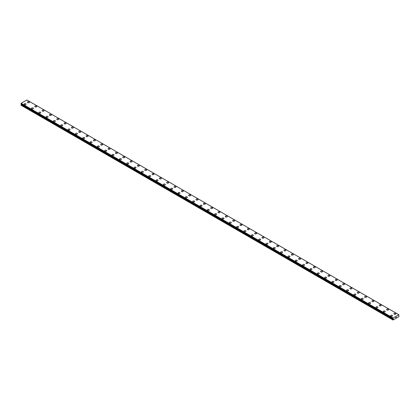 <?xml version="1.0" encoding="UTF-8"?>
<svg xmlns="http://www.w3.org/2000/svg" width="420" height="420" viewBox="0 0 420 420"><rect width="100%" height="100%" fill="white"/><g stroke="black" fill="none" stroke-linecap="round" stroke-linejoin="round"><path stroke-width="0.63" d="M27.447 102.254A0.971 0.562 180 0 1 28.051 101.735A0.971 0.562 180 0 1 29.106 101.861A0.971 0.562 180 0 1 29.395 102.254A0.971 0.562 180 0 1 28.791 102.774A0.971 0.562 180 0 1 27.736 102.653A0.971 0.562 180 0 1 27.447 102.254A0.971 0.562 180 0 1 28.051 101.74A0.971 0.562 180 0 1 29.106 101.861A0.971 0.562 180 0 1 29.395 102.254M34.776 106.486A0.971 0.562 180 0 1 35.38 105.966A0.971 0.562 180 0 1 36.435 106.092A0.971 0.562 180 0 1 36.724 106.486A0.971 0.562 180 0 1 36.12 107.005A0.971 0.562 180 0 1 35.065 106.885A0.971 0.562 180 0 1 34.776 106.486A0.971 0.562 180 0 1 35.38 105.971A0.971 0.562 180 0 1 36.435 106.092A0.971 0.562 180 0 1 36.724 106.486M42.105 110.717A0.971 0.562 180 0 1 42.709 110.198A0.971 0.562 180 0 1 43.764 110.323A0.971 0.562 180 0 1 44.053 110.717A0.971 0.562 180 0 1 43.449 111.237A0.971 0.562 180 0 1 42.394 111.116A0.971 0.562 180 0 1 42.105 110.717A0.971 0.562 180 0 1 42.709 110.203A0.971 0.562 180 0 1 43.764 110.323A0.971 0.562 180 0 1 44.053 110.717M49.434 114.949A0.971 0.562 180 0 1 50.038 114.429A0.971 0.562 180 0 1 51.093 114.555A0.971 0.562 180 0 1 51.382 114.949A0.971 0.562 180 0 1 50.778 115.469A0.971 0.562 180 0 1 49.723 115.348A0.971 0.562 180 0 1 49.434 114.949A0.971 0.562 180 0 1 50.038 114.434A0.971 0.562 180 0 1 51.093 114.555A0.971 0.562 180 0 1 51.382 114.949M56.763 119.18A0.971 0.562 180 0 1 57.367 118.661A0.971 0.562 180 0 1 58.422 118.787A0.971 0.562 180 0 1 58.711 119.18A0.971 0.562 180 0 1 58.107 119.7A0.971 0.562 180 0 1 57.052 119.579A0.971 0.562 180 0 1 56.763 119.18A0.971 0.562 180 0 1 57.367 118.666A0.971 0.562 180 0 1 58.422 118.787A0.971 0.562 180 0 1 58.711 119.18M64.097 123.412A0.971 0.562 180 0 1 64.696 122.892A0.971 0.562 180 0 1 65.751 123.018A0.971 0.562 180 0 1 66.04 123.412A0.971 0.562 180 0 1 65.436 123.931A0.971 0.562 180 0 1 64.381 123.811A0.971 0.562 180 0 1 64.097 123.412A0.971 0.562 180 0 1 64.696 122.897A0.971 0.562 180 0 1 65.751 123.018A0.971 0.562 180 0 1 66.04 123.412M71.426 127.643A0.971 0.562 180 0 1 72.025 127.123A0.971 0.562 180 0 1 73.085 127.249A0.971 0.562 180 0 1 73.369 127.643A0.971 0.562 180 0 1 72.765 128.163A0.971 0.562 180 0 1 71.71 128.042A0.971 0.562 180 0 1 71.426 127.643A0.971 0.562 180 0 1 72.025 127.129A0.971 0.562 180 0 1 73.085 127.249A0.971 0.562 180 0 1 73.369 127.643M78.755 131.875A0.971 0.562 180 0 1 79.354 131.355A0.971 0.562 180 0 1 80.414 131.481A0.971 0.562 180 0 1 80.698 131.875A0.971 0.562 180 0 1 80.094 132.395A0.971 0.562 180 0 1 79.039 132.274A0.971 0.562 180 0 1 78.755 131.875A0.971 0.562 180 0 1 79.354 131.36A0.971 0.562 180 0 1 80.414 131.481A0.971 0.562 180 0 1 80.698 131.875M86.084 136.106A0.971 0.562 180 0 1 86.683 135.587A0.971 0.562 180 0 1 87.743 135.713A0.971 0.562 180 0 1 88.027 136.106A0.971 0.562 180 0 1 87.428 136.626A0.971 0.562 180 0 1 86.368 136.505A0.971 0.562 180 0 1 86.084 136.106A0.971 0.562 180 0 1 86.683 135.592A0.971 0.562 180 0 1 87.743 135.713A0.971 0.562 180 0 1 88.027 136.106M93.413 140.338A0.971 0.562 180 0 1 94.012 139.818A0.971 0.562 180 0 1 95.072 139.939A0.971 0.562 180 0 1 95.356 140.338A0.971 0.562 180 0 1 94.757 140.858A0.971 0.562 180 0 1 93.697 140.737A0.971 0.562 180 0 1 93.413 140.338A0.971 0.562 180 0 1 94.012 139.823A0.971 0.562 180 0 1 95.072 139.944A0.971 0.562 180 0 1 95.356 140.338M100.742 144.569A0.971 0.562 180 0 1 101.341 144.049A0.971 0.562 180 0 1 102.401 144.17A0.971 0.562 180 0 1 102.685 144.569A0.971 0.562 180 0 1 102.086 145.089A0.971 0.562 180 0 1 101.026 144.968A0.971 0.562 180 0 1 100.742 144.569A0.971 0.562 180 0 1 101.341 144.055A0.971 0.562 180 0 1 102.401 144.175A0.971 0.562 180 0 1 102.685 144.569M109.73 148.407A0.971 0.562 180 0 1 110.014 148.801A0.971 0.562 180 0 1 109.415 149.321A0.971 0.562 180 0 1 108.355 149.2A0.971 0.562 180 0 1 108.071 148.801A0.971 0.562 180 0 1 108.67 148.286A0.971 0.562 180 0 1 109.73 148.407M108.071 148.801A0.971 0.562 180 0 1 108.67 148.281A0.971 0.562 180 0 1 109.73 148.402A0.971 0.562 180 0 1 110.014 148.801M115.4 153.032A0.971 0.562 180 0 1 115.999 152.513A0.971 0.562 180 0 1 117.059 152.633A0.971 0.562 180 0 1 117.343 153.032A0.971 0.562 180 0 1 116.744 153.552A0.971 0.562 180 0 1 115.684 153.431A0.971 0.562 180 0 1 115.4 153.032A0.971 0.562 180 0 1 115.999 152.518A0.971 0.562 180 0 1 117.059 152.639A0.971 0.562 180 0 1 117.343 153.032M122.729 157.264A0.971 0.562 180 0 1 123.328 156.744A0.971 0.562 180 0 1 124.388 156.865A0.971 0.562 180 0 1 124.672 157.264A0.971 0.562 180 0 1 124.073 157.784A0.971 0.562 180 0 1 123.013 157.663A0.971 0.562 180 0 1 122.729 157.264A0.971 0.562 180 0 1 123.328 156.749A0.971 0.562 180 0 1 124.388 156.87A0.971 0.562 180 0 1 124.672 157.264M130.058 161.495A0.971 0.562 180 0 1 130.657 160.976A0.971 0.562 180 0 1 131.717 161.096A0.971 0.562 180 0 1 132.001 161.495A0.971 0.562 180 0 1 131.402 162.015A0.971 0.562 180 0 1 130.342 161.894A0.971 0.562 180 0 1 130.058 161.495A0.971 0.562 180 0 1 130.657 160.981A0.971 0.562 180 0 1 131.717 161.102A0.971 0.562 180 0 1 132.001 161.495M137.387 165.727A0.971 0.562 180 0 1 137.986 165.207A0.971 0.562 180 0 1 139.046 165.328A0.971 0.562 180 0 1 139.33 165.727A0.971 0.562 180 0 1 138.731 166.247A0.971 0.562 180 0 1 137.671 166.126A0.971 0.562 180 0 1 137.387 165.727A0.971 0.562 180 0 1 137.986 165.212A0.971 0.562 180 0 1 139.046 165.333A0.971 0.562 180 0 1 139.33 165.727M146.375 169.565A0.971 0.562 180 0 1 146.659 169.958A0.971 0.562 180 0 1 146.06 170.478A0.971 0.562 180 0 1 145 170.357A0.971 0.562 180 0 1 144.716 169.958A0.971 0.562 180 0 1 145.315 169.444A0.971 0.562 180 0 1 146.375 169.565M144.716 169.958A0.971 0.562 180 0 1 145.315 169.439A0.971 0.562 180 0 1 146.375 169.559A0.971 0.562 180 0 1 146.659 169.958M152.045 174.19A0.971 0.562 180 0 1 152.644 173.67A0.971 0.562 180 0 1 153.704 173.791A0.971 0.562 180 0 1 153.988 174.19A0.971 0.562 180 0 1 153.389 174.709A0.971 0.562 180 0 1 152.329 174.589A0.971 0.562 180 0 1 152.045 174.19A0.971 0.562 180 0 1 152.644 173.675A0.971 0.562 180 0 1 153.704 173.796A0.971 0.562 180 0 1 153.988 174.19M159.374 178.421A0.971 0.562 180 0 1 159.973 177.902A0.971 0.562 180 0 1 161.033 178.022A0.971 0.562 180 0 1 161.317 178.421A0.971 0.562 180 0 1 160.718 178.941A0.971 0.562 180 0 1 159.658 178.82A0.971 0.562 180 0 1 159.374 178.421A0.971 0.562 180 0 1 159.973 177.907A0.971 0.562 180 0 1 161.033 178.028A0.971 0.562 180 0 1 161.317 178.421M166.703 182.653A0.971 0.562 180 0 1 167.302 182.133A0.971 0.562 180 0 1 168.362 182.254A0.971 0.562 180 0 1 168.646 182.653A0.971 0.562 180 0 1 168.047 183.172A0.971 0.562 180 0 1 166.987 183.047A0.971 0.562 180 0 1 166.703 182.653A0.971 0.562 180 0 1 167.302 182.138A0.971 0.562 180 0 1 168.362 182.259A0.971 0.562 180 0 1 168.646 182.653M174.032 186.884A0.971 0.562 180 0 1 174.631 186.365A0.971 0.562 180 0 1 175.691 186.485A0.971 0.562 180 0 1 175.975 186.884A0.971 0.562 180 0 1 175.376 187.404A0.971 0.562 180 0 1 174.316 187.278A0.971 0.562 180 0 1 174.032 186.884A0.971 0.562 180 0 1 174.631 186.37A0.971 0.562 180 0 1 175.691 186.491A0.971 0.562 180 0 1 175.975 186.884M183.02 190.722A0.971 0.562 180 0 1 183.304 191.116A0.971 0.562 180 0 1 182.705 191.636A0.971 0.562 180 0 1 181.645 191.51A0.971 0.562 180 0 1 181.361 191.116A0.971 0.562 180 0 1 181.96 190.601A0.971 0.562 180 0 1 183.02 190.722M181.361 191.116A0.971 0.562 180 0 1 181.96 190.596A0.971 0.562 180 0 1 183.02 190.717A0.971 0.562 180 0 1 183.304 191.116M188.69 195.347A0.971 0.562 180 0 1 189.289 194.828A0.971 0.562 180 0 1 190.349 194.948A0.971 0.562 180 0 1 190.633 195.347A0.971 0.562 180 0 1 190.034 195.867A0.971 0.562 180 0 1 188.974 195.741A0.971 0.562 180 0 1 188.69 195.347A0.971 0.562 180 0 1 189.289 194.833A0.971 0.562 180 0 1 190.349 194.953A0.971 0.562 180 0 1 190.633 195.347M196.019 199.579A0.971 0.562 180 0 1 196.618 199.059A0.971 0.562 180 0 1 197.678 199.18A0.971 0.562 180 0 1 197.962 199.579A0.971 0.562 180 0 1 197.363 200.099A0.971 0.562 180 0 1 196.303 199.972A0.971 0.562 180 0 1 196.019 199.579A0.971 0.562 180 0 1 196.618 199.064A0.971 0.562 180 0 1 197.678 199.185A0.971 0.562 180 0 1 197.962 199.579M203.348 203.81A0.971 0.562 180 0 1 203.947 203.291A0.971 0.562 180 0 1 205.007 203.411A0.971 0.562 180 0 1 205.291 203.81A0.971 0.562 180 0 1 204.692 204.33A0.971 0.562 180 0 1 203.632 204.204A0.971 0.562 180 0 1 203.348 203.81A0.971 0.562 180 0 1 203.947 203.296A0.971 0.562 180 0 1 205.007 203.416A0.971 0.562 180 0 1 205.291 203.81M210.677 208.042A0.971 0.562 180 0 1 211.276 207.522A0.971 0.562 180 0 1 212.336 207.643A0.971 0.562 180 0 1 212.62 208.042A0.971 0.562 180 0 1 212.021 208.561A0.971 0.562 180 0 1 210.961 208.435A0.971 0.562 180 0 1 210.677 208.042A0.971 0.562 180 0 1 211.276 207.522A0.971 0.562 180 0 1 212.336 207.648A0.971 0.562 180 0 1 212.62 208.042M219.665 211.88A0.971 0.562 180 0 1 219.949 212.273A0.971 0.562 180 0 1 219.35 212.793A0.971 0.562 180 0 1 218.29 212.667A0.971 0.562 180 0 1 218.006 212.273A0.971 0.562 180 0 1 218.605 211.754A0.971 0.562 180 0 1 219.665 211.88M218.006 212.273A0.971 0.562 180 0 1 218.605 211.754A0.971 0.562 180 0 1 219.665 211.874A0.971 0.562 180 0 1 219.949 212.273M225.335 216.505A0.971 0.562 180 0 1 225.934 215.985A0.971 0.562 180 0 1 226.994 216.106A0.971 0.562 180 0 1 227.278 216.505A0.971 0.562 180 0 1 226.679 217.025A0.971 0.562 180 0 1 225.619 216.899A0.971 0.562 180 0 1 225.335 216.505A0.971 0.562 180 0 1 225.934 215.985A0.971 0.562 180 0 1 226.994 216.111A0.971 0.562 180 0 1 227.278 216.505M232.664 220.736A0.971 0.562 180 0 1 233.263 220.216A0.971 0.562 180 0 1 234.323 220.337A0.971 0.562 180 0 1 234.607 220.736A0.971 0.562 180 0 1 234.008 221.256A0.971 0.562 180 0 1 232.948 221.13A0.971 0.562 180 0 1 232.664 220.736A0.971 0.562 180 0 1 233.268 220.216A0.971 0.562 180 0 1 234.323 220.343A0.971 0.562 180 0 1 234.607 220.736M239.993 224.968A0.971 0.562 180 0 1 240.592 224.448A0.971 0.562 180 0 1 241.652 224.569A0.971 0.562 180 0 1 241.936 224.968A0.971 0.562 180 0 1 241.337 225.488A0.971 0.562 180 0 1 240.277 225.362A0.971 0.562 180 0 1 239.993 224.968A0.971 0.562 180 0 1 240.597 224.448A0.971 0.562 180 0 1 241.652 224.574A0.971 0.562 180 0 1 241.936 224.968M247.322 229.199A0.971 0.562 180 0 1 247.921 228.679A0.971 0.562 180 0 1 248.981 228.8A0.971 0.562 180 0 1 249.265 229.199A0.971 0.562 180 0 1 248.666 229.719A0.971 0.562 180 0 1 247.606 229.593A0.971 0.562 180 0 1 247.322 229.199A0.971 0.562 180 0 1 247.926 228.679A0.971 0.562 180 0 1 248.981 228.805A0.971 0.562 180 0 1 249.265 229.199M256.31 233.037A0.971 0.562 180 0 1 256.594 233.431A0.971 0.562 180 0 1 255.995 233.951A0.971 0.562 180 0 1 254.935 233.825A0.971 0.562 180 0 1 254.651 233.431A0.971 0.562 180 0 1 255.255 232.911A0.971 0.562 180 0 1 256.31 233.037M254.651 233.431A0.971 0.562 180 0 1 255.25 232.911A0.971 0.562 180 0 1 256.31 233.032A0.971 0.562 180 0 1 256.594 233.431M261.98 237.662A0.971 0.562 180 0 1 262.579 237.143A0.971 0.562 180 0 1 263.639 237.263A0.971 0.562 180 0 1 263.923 237.662A0.971 0.562 180 0 1 263.324 238.177A0.971 0.562 180 0 1 262.264 238.056A0.971 0.562 180 0 1 261.98 237.662A0.971 0.562 180 0 1 262.584 237.143A0.971 0.562 180 0 1 263.639 237.269A0.971 0.562 180 0 1 263.923 237.662M269.309 241.894A0.971 0.562 180 0 1 269.908 241.374A0.971 0.562 180 0 1 270.968 241.495A0.971 0.562 180 0 1 271.252 241.894A0.971 0.562 180 0 1 270.653 242.408A0.971 0.562 180 0 1 269.593 242.288A0.971 0.562 180 0 1 269.309 241.894A0.971 0.562 180 0 1 269.913 241.374A0.971 0.562 180 0 1 270.968 241.5A0.971 0.562 180 0 1 271.252 241.894M276.638 246.125A0.971 0.562 180 0 1 277.242 245.606A0.971 0.562 180 0 1 278.297 245.726A0.971 0.562 180 0 1 278.581 246.125A0.971 0.562 180 0 1 277.982 246.64A0.971 0.562 180 0 1 276.922 246.519A0.971 0.562 180 0 1 276.638 246.125A0.971 0.562 180 0 1 277.242 245.606A0.971 0.562 180 0 1 278.297 245.732A0.971 0.562 180 0 1 278.581 246.125M283.967 250.357A0.971 0.562 180 0 1 284.571 249.837A0.971 0.562 180 0 1 285.626 249.958A0.971 0.562 180 0 1 285.91 250.357A0.971 0.562 180 0 1 285.311 250.871A0.971 0.562 180 0 1 284.251 250.751A0.971 0.562 180 0 1 283.967 250.357A0.971 0.562 180 0 1 284.571 249.837A0.971 0.562 180 0 1 285.626 249.963A0.971 0.562 180 0 1 285.91 250.357M292.955 254.195A0.971 0.562 180 0 1 293.239 254.588A0.971 0.562 180 0 1 292.64 255.103A0.971 0.562 180 0 1 291.585 254.982A0.971 0.562 180 0 1 291.296 254.588A0.971 0.562 180 0 1 291.9 254.069A0.971 0.562 180 0 1 292.955 254.195M291.296 254.588A0.971 0.562 180 0 1 291.9 254.069A0.971 0.562 180 0 1 292.955 254.189A0.971 0.562 180 0 1 293.239 254.588M298.625 258.82A0.971 0.562 180 0 1 299.229 258.3A0.971 0.562 180 0 1 300.284 258.421A0.971 0.562 180 0 1 300.568 258.82A0.971 0.562 180 0 1 299.969 259.334A0.971 0.562 180 0 1 298.914 259.214A0.971 0.562 180 0 1 298.625 258.82A0.971 0.562 180 0 1 299.229 258.3A0.971 0.562 180 0 1 300.284 258.426A0.971 0.562 180 0 1 300.568 258.82M305.954 263.051A0.971 0.562 180 0 1 306.558 262.531A0.971 0.562 180 0 1 307.613 262.652A0.971 0.562 180 0 1 307.902 263.051A0.971 0.562 180 0 1 307.298 263.566A0.971 0.562 180 0 1 306.243 263.445A0.971 0.562 180 0 1 305.954 263.051A0.971 0.562 180 0 1 306.558 262.531A0.971 0.562 180 0 1 307.613 262.658A0.971 0.562 180 0 1 307.902 263.051M313.283 267.283A0.971 0.562 180 0 1 313.887 266.763A0.971 0.562 180 0 1 314.942 266.884A0.971 0.562 180 0 1 315.231 267.283A0.971 0.562 180 0 1 314.627 267.797A0.971 0.562 180 0 1 313.572 267.677A0.971 0.562 180 0 1 313.283 267.283A0.971 0.562 180 0 1 313.887 266.763A0.971 0.562 180 0 1 314.942 266.889A0.971 0.562 180 0 1 315.231 267.283M320.612 271.514A0.971 0.562 180 0 1 321.216 270.994A0.971 0.562 180 0 1 322.271 271.115A0.971 0.562 180 0 1 322.56 271.514A0.971 0.562 180 0 1 321.956 272.029A0.971 0.562 180 0 1 320.901 271.908A0.971 0.562 180 0 1 320.612 271.514A0.971 0.562 180 0 1 321.216 270.994A0.971 0.562 180 0 1 322.271 271.12A0.971 0.562 180 0 1 322.56 271.514M329.6 275.352A0.971 0.562 180 0 1 329.889 275.746A0.971 0.562 180 0 1 329.285 276.26A0.971 0.562 180 0 1 328.23 276.139A0.971 0.562 180 0 1 327.941 275.746A0.971 0.562 180 0 1 328.545 275.226A0.971 0.562 180 0 1 329.6 275.352M327.941 275.746A0.971 0.562 180 0 1 328.545 275.226A0.971 0.562 180 0 1 329.6 275.347A0.971 0.562 180 0 1 329.889 275.746M335.27 279.977A0.971 0.562 180 0 1 335.874 279.457A0.971 0.562 180 0 1 336.929 279.578A0.971 0.562 180 0 1 337.218 279.977A0.971 0.562 180 0 1 336.614 280.492A0.971 0.562 180 0 1 335.559 280.371A0.971 0.562 180 0 1 335.27 279.977A0.971 0.562 180 0 1 335.874 279.457A0.971 0.562 180 0 1 336.929 279.578A0.971 0.562 180 0 1 337.218 279.977M342.599 284.209A0.971 0.562 180 0 1 343.203 283.689A0.971 0.562 180 0 1 344.258 283.81A0.971 0.562 180 0 1 344.547 284.209A0.971 0.562 180 0 1 343.943 284.723A0.971 0.562 180 0 1 342.888 284.603A0.971 0.562 180 0 1 342.599 284.209A0.971 0.562 180 0 1 343.203 283.689A0.971 0.562 180 0 1 344.258 283.81A0.971 0.562 180 0 1 344.547 284.209M349.928 288.44A0.971 0.562 180 0 1 350.532 287.921A0.971 0.562 180 0 1 351.587 288.041A0.971 0.562 180 0 1 351.876 288.44A0.971 0.562 180 0 1 351.272 288.955A0.971 0.562 180 0 1 350.217 288.834A0.971 0.562 180 0 1 349.928 288.44A0.971 0.562 180 0 1 350.532 287.921A0.971 0.562 180 0 1 351.587 288.041A0.971 0.562 180 0 1 351.876 288.44M357.262 292.672A0.971 0.562 180 0 1 357.861 292.152A0.971 0.562 180 0 1 358.916 292.273A0.971 0.562 180 0 1 359.205 292.672A0.971 0.562 180 0 1 358.601 293.186A0.971 0.562 180 0 1 357.546 293.066A0.971 0.562 180 0 1 357.262 292.672A0.971 0.562 180 0 1 357.861 292.152A0.971 0.562 180 0 1 358.916 292.273A0.971 0.562 180 0 1 359.205 292.672M364.592 296.903A0.971 0.562 180 0 1 365.19 296.383A0.971 0.562 180 0 1 366.251 296.504A0.971 0.562 180 0 1 366.534 296.903A0.971 0.562 180 0 1 365.93 297.418A0.971 0.562 180 0 1 364.875 297.297A0.971 0.562 180 0 1 364.592 296.903A0.971 0.562 180 0 1 365.19 296.383A0.971 0.562 180 0 1 366.251 296.504A0.971 0.562 180 0 1 366.534 296.903M371.921 301.135A0.971 0.562 180 0 1 372.519 300.615A0.971 0.562 180 0 1 373.58 300.736A0.971 0.562 180 0 1 373.863 301.135A0.971 0.562 180 0 1 373.259 301.649A0.971 0.562 180 0 1 372.204 301.529A0.971 0.562 180 0 1 371.921 301.135A0.971 0.562 180 0 1 372.519 300.615A0.971 0.562 180 0 1 373.58 300.736A0.971 0.562 180 0 1 373.863 301.135M379.25 305.366A0.971 0.562 180 0 1 379.848 304.846A0.971 0.562 180 0 1 380.909 304.967A0.971 0.562 180 0 1 381.192 305.366A0.971 0.562 180 0 1 380.594 305.881A0.971 0.562 180 0 1 379.533 305.76A0.971 0.562 180 0 1 379.25 305.366A0.971 0.562 180 0 1 379.848 304.846A0.971 0.562 180 0 1 380.909 304.967A0.971 0.562 180 0 1 381.192 305.366M386.579 309.598A0.971 0.562 180 0 1 387.177 309.078A0.971 0.562 180 0 1 388.238 309.199A0.971 0.562 180 0 1 388.521 309.598A0.971 0.562 180 0 1 387.923 310.112A0.971 0.562 180 0 1 386.862 309.992A0.971 0.562 180 0 1 386.579 309.598A0.971 0.562 180 0 1 387.177 309.078A0.971 0.562 180 0 1 388.238 309.199A0.971 0.562 180 0 1 388.521 309.598M393.907 313.829A0.971 0.562 180 0 1 394.506 313.31A0.971 0.562 180 0 1 395.567 313.43A0.971 0.562 180 0 1 395.85 313.829A0.971 0.562 180 0 1 395.252 314.344A0.971 0.562 180 0 1 394.191 314.223A0.971 0.562 180 0 1 393.907 313.829A0.971 0.562 180 0 1 394.506 313.31A0.971 0.562 180 0 1 395.567 313.43A0.971 0.562 180 0 1 395.85 313.829M24.15 104.16A0.971 0.562 180 0 1 24.748 103.64A0.971 0.562 180 0 1 25.809 103.761A0.971 0.562 180 0 1 26.093 104.16A0.971 0.562 180 0 1 25.494 104.68A0.971 0.562 180 0 1 24.434 104.554A0.971 0.562 180 0 1 24.15 104.16A0.971 0.562 180 0 1 24.754 103.64A0.971 0.562 180 0 1 25.809 103.766A0.971 0.562 180 0 1 26.093 104.16M31.479 108.392A0.971 0.562 180 0 1 32.078 107.872A0.971 0.562 180 0 1 33.138 107.992A0.971 0.562 180 0 1 33.422 108.392A0.971 0.562 180 0 1 32.823 108.911A0.971 0.562 180 0 1 31.763 108.785A0.971 0.562 180 0 1 31.479 108.392A0.971 0.562 180 0 1 32.083 107.872A0.971 0.562 180 0 1 33.138 107.998A0.971 0.562 180 0 1 33.422 108.392M38.808 112.623A0.971 0.562 180 0 1 39.407 112.103A0.971 0.562 180 0 1 40.467 112.224A0.971 0.562 180 0 1 40.751 112.623A0.971 0.562 180 0 1 40.152 113.143A0.971 0.562 180 0 1 39.091 113.017A0.971 0.562 180 0 1 38.808 112.623A0.971 0.562 180 0 1 39.412 112.103A0.971 0.562 180 0 1 40.467 112.229A0.971 0.562 180 0 1 40.751 112.623M47.796 116.461A0.971 0.562 180 0 1 48.08 116.855A0.971 0.562 180 0 1 47.481 117.374A0.971 0.562 180 0 1 46.421 117.248A0.971 0.562 180 0 1 46.137 116.855A0.971 0.562 180 0 1 46.741 116.335A0.971 0.562 180 0 1 47.796 116.461M46.137 116.855A0.971 0.562 180 0 1 46.741 116.335A0.971 0.562 180 0 1 47.796 116.456A0.971 0.562 180 0 1 48.08 116.855M53.466 121.086A0.971 0.562 180 0 1 54.07 120.566A0.971 0.562 180 0 1 55.125 120.687A0.971 0.562 180 0 1 55.409 121.086A0.971 0.562 180 0 1 54.81 121.606A0.971 0.562 180 0 1 53.749 121.48A0.971 0.562 180 0 1 53.466 121.086A0.971 0.562 180 0 1 54.07 120.566A0.971 0.562 180 0 1 55.125 120.692A0.971 0.562 180 0 1 55.409 121.086M60.795 125.317A0.971 0.562 180 0 1 61.399 124.798A0.971 0.562 180 0 1 62.454 124.919A0.971 0.562 180 0 1 62.738 125.317A0.971 0.562 180 0 1 62.139 125.837A0.971 0.562 180 0 1 61.084 125.711A0.971 0.562 180 0 1 60.795 125.317A0.971 0.562 180 0 1 61.399 124.798A0.971 0.562 180 0 1 62.454 124.924A0.971 0.562 180 0 1 62.738 125.317M68.124 129.549A0.971 0.562 180 0 1 68.728 129.029A0.971 0.562 180 0 1 69.783 129.15A0.971 0.562 180 0 1 70.072 129.549A0.971 0.562 180 0 1 69.468 130.069A0.971 0.562 180 0 1 68.413 129.943A0.971 0.562 180 0 1 68.124 129.549A0.971 0.562 180 0 1 68.728 129.029A0.971 0.562 180 0 1 69.783 129.155A0.971 0.562 180 0 1 70.072 129.549M75.453 133.78A0.971 0.562 180 0 1 76.057 133.261A0.971 0.562 180 0 1 77.112 133.382A0.971 0.562 180 0 1 77.401 133.78A0.971 0.562 180 0 1 76.797 134.295A0.971 0.562 180 0 1 75.742 134.174A0.971 0.562 180 0 1 75.453 133.78A0.971 0.562 180 0 1 76.057 133.261A0.971 0.562 180 0 1 77.112 133.387A0.971 0.562 180 0 1 77.401 133.78M84.441 137.618A0.971 0.562 180 0 1 84.73 138.012A0.971 0.562 180 0 1 84.126 138.527A0.971 0.562 180 0 1 83.071 138.406A0.971 0.562 180 0 1 82.782 138.012A0.971 0.562 180 0 1 83.386 137.492A0.971 0.562 180 0 1 84.441 137.618M82.782 138.012A0.971 0.562 180 0 1 83.386 137.492A0.971 0.562 180 0 1 84.441 137.613A0.971 0.562 180 0 1 84.73 138.012M90.111 142.244A0.971 0.562 180 0 1 90.715 141.724A0.971 0.562 180 0 1 91.77 141.845A0.971 0.562 180 0 1 92.059 142.244A0.971 0.562 180 0 1 91.455 142.758A0.971 0.562 180 0 1 90.4 142.637A0.971 0.562 180 0 1 90.111 142.244A0.971 0.562 180 0 1 90.715 141.724A0.971 0.562 180 0 1 91.77 141.85A0.971 0.562 180 0 1 92.059 142.244M97.44 146.475A0.971 0.562 180 0 1 98.044 145.955A0.971 0.562 180 0 1 99.099 146.076A0.971 0.562 180 0 1 99.388 146.475A0.971 0.562 180 0 1 98.784 146.99A0.971 0.562 180 0 1 97.729 146.869A0.971 0.562 180 0 1 97.44 146.475A0.971 0.562 180 0 1 98.044 145.955A0.971 0.562 180 0 1 99.099 146.081A0.971 0.562 180 0 1 99.388 146.475M104.769 150.707A0.971 0.562 180 0 1 105.373 150.187A0.971 0.562 180 0 1 106.428 150.308A0.971 0.562 180 0 1 106.717 150.707A0.971 0.562 180 0 1 106.113 151.221A0.971 0.562 180 0 1 105.058 151.1A0.971 0.562 180 0 1 104.769 150.707A0.971 0.562 180 0 1 105.373 150.187A0.971 0.562 180 0 1 106.428 150.313A0.971 0.562 180 0 1 106.717 150.707M112.098 154.938A0.971 0.562 180 0 1 112.702 154.418A0.971 0.562 180 0 1 113.757 154.539A0.971 0.562 180 0 1 114.046 154.938A0.971 0.562 180 0 1 113.442 155.453A0.971 0.562 180 0 1 112.387 155.332A0.971 0.562 180 0 1 112.098 154.938A0.971 0.562 180 0 1 112.702 154.418A0.971 0.562 180 0 1 113.757 154.544A0.971 0.562 180 0 1 114.046 154.938M121.086 158.776A0.971 0.562 180 0 1 121.375 159.169A0.971 0.562 180 0 1 120.771 159.684A0.971 0.562 180 0 1 119.716 159.563A0.971 0.562 180 0 1 119.432 159.169A0.971 0.562 180 0 1 120.031 158.65A0.971 0.562 180 0 1 121.086 158.776M119.432 159.169A0.971 0.562 180 0 1 120.031 158.65A0.971 0.562 180 0 1 121.086 158.771A0.971 0.562 180 0 1 121.375 159.169M126.761 163.401A0.971 0.562 180 0 1 127.36 162.881A0.971 0.562 180 0 1 128.415 163.002A0.971 0.562 180 0 1 128.704 163.401A0.971 0.562 180 0 1 128.1 163.916A0.971 0.562 180 0 1 127.045 163.795A0.971 0.562 180 0 1 126.761 163.401A0.971 0.562 180 0 1 127.36 162.881A0.971 0.562 180 0 1 128.415 163.007A0.971 0.562 180 0 1 128.704 163.401M134.09 167.633A0.971 0.562 180 0 1 134.689 167.113A0.971 0.562 180 0 1 135.749 167.234A0.971 0.562 180 0 1 136.033 167.633A0.971 0.562 180 0 1 135.429 168.147A0.971 0.562 180 0 1 134.374 168.026A0.971 0.562 180 0 1 134.09 167.633A0.971 0.562 180 0 1 134.689 167.113A0.971 0.562 180 0 1 135.749 167.239A0.971 0.562 180 0 1 136.033 167.633M141.419 171.864A0.971 0.562 180 0 1 142.018 171.344A0.971 0.562 180 0 1 143.078 171.465A0.971 0.562 180 0 1 143.362 171.864A0.971 0.562 180 0 1 142.758 172.379A0.971 0.562 180 0 1 141.703 172.258A0.971 0.562 180 0 1 141.419 171.864A0.971 0.562 180 0 1 142.018 171.344A0.971 0.562 180 0 1 143.078 171.47A0.971 0.562 180 0 1 143.362 171.864M148.748 176.096A0.971 0.562 180 0 1 149.347 175.576A0.971 0.562 180 0 1 150.407 175.697A0.971 0.562 180 0 1 150.691 176.096A0.971 0.562 180 0 1 150.092 176.61A0.971 0.562 180 0 1 149.032 176.489A0.971 0.562 180 0 1 148.748 176.096A0.971 0.562 180 0 1 149.347 175.576A0.971 0.562 180 0 1 150.407 175.697A0.971 0.562 180 0 1 150.691 176.096M156.077 180.327A0.971 0.562 180 0 1 156.676 179.807A0.971 0.562 180 0 1 157.736 179.928A0.971 0.562 180 0 1 158.02 180.327A0.971 0.562 180 0 1 157.421 180.841A0.971 0.562 180 0 1 156.361 180.721A0.971 0.562 180 0 1 156.077 180.327A0.971 0.562 180 0 1 156.676 179.807A0.971 0.562 180 0 1 157.736 179.928A0.971 0.562 180 0 1 158.02 180.327M163.406 184.559A0.971 0.562 180 0 1 164.005 184.039A0.971 0.562 180 0 1 165.065 184.159A0.971 0.562 180 0 1 165.349 184.559A0.971 0.562 180 0 1 164.75 185.073A0.971 0.562 180 0 1 163.69 184.952A0.971 0.562 180 0 1 163.406 184.559A0.971 0.562 180 0 1 164.005 184.039A0.971 0.562 180 0 1 165.065 184.159A0.971 0.562 180 0 1 165.349 184.559M170.735 188.79A0.971 0.562 180 0 1 171.334 188.27A0.971 0.562 180 0 1 172.394 188.391A0.971 0.562 180 0 1 172.678 188.79A0.971 0.562 180 0 1 172.079 189.304A0.971 0.562 180 0 1 171.019 189.184A0.971 0.562 180 0 1 170.735 188.79A0.971 0.562 180 0 1 171.334 188.27A0.971 0.562 180 0 1 172.394 188.391A0.971 0.562 180 0 1 172.678 188.79M178.064 193.022A0.971 0.562 180 0 1 178.663 192.502A0.971 0.562 180 0 1 179.723 192.623A0.971 0.562 180 0 1 180.007 193.022A0.971 0.562 180 0 1 179.408 193.536A0.971 0.562 180 0 1 178.348 193.415A0.971 0.562 180 0 1 178.064 193.022A0.971 0.562 180 0 1 178.663 192.502A0.971 0.562 180 0 1 179.723 192.623A0.971 0.562 180 0 1 180.007 193.022M185.393 197.253A0.971 0.562 180 0 1 185.992 196.733A0.971 0.562 180 0 1 187.052 196.854A0.971 0.562 180 0 1 187.336 197.253A0.971 0.562 180 0 1 186.737 197.768A0.971 0.562 180 0 1 185.677 197.647A0.971 0.562 180 0 1 185.393 197.253A0.971 0.562 180 0 1 185.992 196.733A0.971 0.562 180 0 1 187.052 196.854A0.971 0.562 180 0 1 187.336 197.253M192.722 201.484A0.971 0.562 180 0 1 193.321 200.965A0.971 0.562 180 0 1 194.381 201.085A0.971 0.562 180 0 1 194.665 201.484A0.971 0.562 180 0 1 194.066 201.999A0.971 0.562 180 0 1 193.006 201.878A0.971 0.562 180 0 1 192.722 201.484A0.971 0.562 180 0 1 193.321 200.965A0.971 0.562 180 0 1 194.381 201.085A0.971 0.562 180 0 1 194.665 201.484M200.051 205.716A0.971 0.562 180 0 1 200.65 205.196A0.971 0.562 180 0 1 201.71 205.317A0.971 0.562 180 0 1 201.994 205.716A0.971 0.562 180 0 1 201.395 206.231A0.971 0.562 180 0 1 200.335 206.11A0.971 0.562 180 0 1 200.051 205.716A0.971 0.562 180 0 1 200.65 205.196A0.971 0.562 180 0 1 201.71 205.317A0.971 0.562 180 0 1 201.994 205.716M207.38 209.947A0.971 0.562 180 0 1 207.979 209.428A0.971 0.562 180 0 1 209.039 209.548A0.971 0.562 180 0 1 209.323 209.947A0.971 0.562 180 0 1 208.724 210.462A0.971 0.562 180 0 1 207.664 210.341A0.971 0.562 180 0 1 207.38 209.947A0.971 0.562 180 0 1 207.979 209.428A0.971 0.562 180 0 1 209.039 209.548A0.971 0.562 180 0 1 209.323 209.947M214.709 214.179A0.971 0.562 180 0 1 215.308 213.659A0.971 0.562 180 0 1 216.368 213.78A0.971 0.562 180 0 1 216.652 214.179A0.971 0.562 180 0 1 216.053 214.694A0.971 0.562 180 0 1 214.993 214.573A0.971 0.562 180 0 1 214.709 214.179A0.971 0.562 180 0 1 215.308 213.659A0.971 0.562 180 0 1 216.368 213.78A0.971 0.562 180 0 1 216.652 214.179M222.038 218.411A0.971 0.562 180 0 1 222.637 217.891A0.971 0.562 180 0 1 223.697 218.012A0.971 0.562 180 0 1 223.981 218.411A0.971 0.562 180 0 1 223.382 218.925A0.971 0.562 180 0 1 222.322 218.804A0.971 0.562 180 0 1 222.038 218.411A0.971 0.562 180 0 1 222.637 217.891A0.971 0.562 180 0 1 223.697 218.012A0.971 0.562 180 0 1 223.981 218.411M229.367 222.642A0.971 0.562 180 0 1 229.966 222.122A0.971 0.562 180 0 1 231.026 222.243A0.971 0.562 180 0 1 231.31 222.642A0.971 0.562 180 0 1 230.711 223.157A0.971 0.562 180 0 1 229.651 223.036A0.971 0.562 180 0 1 229.367 222.642A0.971 0.562 180 0 1 229.966 222.122A0.971 0.562 180 0 1 231.026 222.243A0.971 0.562 180 0 1 231.31 222.642M236.696 226.874A0.971 0.562 180 0 1 237.295 226.354A0.971 0.562 180 0 1 238.355 226.475A0.971 0.562 180 0 1 238.639 226.874A0.971 0.562 180 0 1 238.04 227.388A0.971 0.562 180 0 1 236.98 227.267A0.971 0.562 180 0 1 236.696 226.874A0.971 0.562 180 0 1 237.295 226.354A0.971 0.562 180 0 1 238.355 226.475A0.971 0.562 180 0 1 238.639 226.874M244.025 231.1A0.971 0.562 180 0 1 244.624 230.585A0.971 0.562 180 0 1 245.684 230.706A0.971 0.562 180 0 1 245.968 231.105A0.971 0.562 180 0 1 245.369 231.62A0.971 0.562 180 0 1 244.309 231.499A0.971 0.562 180 0 1 244.025 231.1A0.971 0.562 180 0 1 244.624 230.585A0.971 0.562 180 0 1 245.684 230.706A0.971 0.562 180 0 1 245.968 231.1M251.354 235.331A0.971 0.562 180 0 1 251.953 234.817A0.971 0.562 180 0 1 253.013 234.938A0.971 0.562 180 0 1 253.297 235.337A0.971 0.562 180 0 1 252.698 235.851A0.971 0.562 180 0 1 251.638 235.73A0.971 0.562 180 0 1 251.354 235.331A0.971 0.562 180 0 1 251.953 234.817A0.971 0.562 180 0 1 253.013 234.938A0.971 0.562 180 0 1 253.297 235.331M258.683 239.563A0.971 0.562 180 0 1 259.282 239.048A0.971 0.562 180 0 1 260.342 239.169A0.971 0.562 180 0 1 260.626 239.568A0.971 0.562 180 0 1 260.027 240.083A0.971 0.562 180 0 1 258.967 239.962A0.971 0.562 180 0 1 258.683 239.563A0.971 0.562 180 0 1 259.282 239.048A0.971 0.562 180 0 1 260.342 239.169A0.971 0.562 180 0 1 260.626 239.563M266.012 243.799A0.971 0.562 180 0 1 266.611 243.28A0.971 0.562 180 0 1 267.671 243.401A0.971 0.562 180 0 1 267.955 243.799M267.671 243.401A0.971 0.562 180 0 1 267.955 243.794A0.971 0.562 180 0 1 267.356 244.314A0.971 0.562 180 0 1 266.296 244.193A0.971 0.562 180 0 1 266.012 243.794A0.971 0.562 180 0 1 266.611 243.28A0.971 0.562 180 0 1 267.671 243.401M273.341 248.026A0.971 0.562 180 0 1 273.94 247.511A0.971 0.562 180 0 1 275 247.632A0.971 0.562 180 0 1 275.284 248.031A0.971 0.562 180 0 1 274.685 248.546A0.971 0.562 180 0 1 273.625 248.425A0.971 0.562 180 0 1 273.341 248.026A0.971 0.562 180 0 1 273.94 247.511A0.971 0.562 180 0 1 275 247.632A0.971 0.562 180 0 1 275.284 248.026M280.67 252.257A0.971 0.562 180 0 1 281.269 251.743A0.971 0.562 180 0 1 282.329 251.864A0.971 0.562 180 0 1 282.613 252.263A0.971 0.562 180 0 1 282.014 252.777A0.971 0.562 180 0 1 280.954 252.656A0.971 0.562 180 0 1 280.67 252.257A0.971 0.562 180 0 1 281.269 251.743A0.971 0.562 180 0 1 282.329 251.864A0.971 0.562 180 0 1 282.613 252.257M287.999 256.489A0.971 0.562 180 0 1 288.598 255.974A0.971 0.562 180 0 1 289.658 256.095A0.971 0.562 180 0 1 289.942 256.494A0.971 0.562 180 0 1 289.343 257.009A0.971 0.562 180 0 1 288.283 256.888A0.971 0.562 180 0 1 287.999 256.489A0.971 0.562 180 0 1 288.603 255.974A0.971 0.562 180 0 1 289.658 256.095A0.971 0.562 180 0 1 289.942 256.489M295.328 260.72A0.971 0.562 180 0 1 295.927 260.206A0.971 0.562 180 0 1 296.987 260.327A0.971 0.562 180 0 1 297.271 260.726A0.971 0.562 180 0 1 296.672 261.24A0.971 0.562 180 0 1 295.612 261.119A0.971 0.562 180 0 1 295.328 260.72A0.971 0.562 180 0 1 295.932 260.206A0.971 0.562 180 0 1 296.987 260.327A0.971 0.562 180 0 1 297.271 260.72M302.657 264.957A0.971 0.562 180 0 1 303.261 264.437A0.971 0.562 180 0 1 304.316 264.558A0.971 0.562 180 0 1 304.6 264.957M304.316 264.558A0.971 0.562 180 0 1 304.6 264.952A0.971 0.562 180 0 1 304.001 265.472A0.971 0.562 180 0 1 302.941 265.351A0.971 0.562 180 0 1 302.657 264.952A0.971 0.562 180 0 1 303.256 264.437A0.971 0.562 180 0 1 304.316 264.558M309.986 269.183A0.971 0.562 180 0 1 310.585 268.669A0.971 0.562 180 0 1 311.645 268.79A0.971 0.562 180 0 1 311.929 269.189A0.971 0.562 180 0 1 311.33 269.703A0.971 0.562 180 0 1 310.27 269.582A0.971 0.562 180 0 1 309.986 269.183A0.971 0.562 180 0 1 310.59 268.669A0.971 0.562 180 0 1 311.645 268.79A0.971 0.562 180 0 1 311.929 269.183M317.315 273.415A0.971 0.562 180 0 1 317.914 272.9A0.971 0.562 180 0 1 318.974 273.021A0.971 0.562 180 0 1 319.258 273.42A0.971 0.562 180 0 1 318.659 273.935A0.971 0.562 180 0 1 317.599 273.814A0.971 0.562 180 0 1 317.315 273.415A0.971 0.562 180 0 1 317.919 272.9A0.971 0.562 180 0 1 318.974 273.021A0.971 0.562 180 0 1 319.258 273.415M324.644 277.646A0.971 0.562 180 0 1 325.243 277.132A0.971 0.562 180 0 1 326.303 277.252A0.971 0.562 180 0 1 326.587 277.651A0.971 0.562 180 0 1 325.988 278.166A0.971 0.562 180 0 1 324.928 278.045A0.971 0.562 180 0 1 324.644 277.646A0.971 0.562 180 0 1 325.248 277.132A0.971 0.562 180 0 1 326.303 277.252A0.971 0.562 180 0 1 326.587 277.646M331.973 281.878A0.971 0.562 180 0 1 332.572 281.363A0.971 0.562 180 0 1 333.632 281.484A0.971 0.562 180 0 1 333.916 281.883A0.971 0.562 180 0 1 333.317 282.397A0.971 0.562 180 0 1 332.257 282.277A0.971 0.562 180 0 1 331.973 281.878A0.971 0.562 180 0 1 332.577 281.363A0.971 0.562 180 0 1 333.632 281.484A0.971 0.562 180 0 1 333.916 281.878M339.302 286.115A0.971 0.562 180 0 1 339.906 285.595A0.971 0.562 180 0 1 340.961 285.716A0.971 0.562 180 0 1 341.245 286.115M340.961 285.716A0.971 0.562 180 0 1 341.245 286.109A0.971 0.562 180 0 1 340.646 286.629A0.971 0.562 180 0 1 339.586 286.508A0.971 0.562 180 0 1 339.302 286.109A0.971 0.562 180 0 1 339.906 285.595A0.971 0.562 180 0 1 340.961 285.716M346.631 290.341A0.971 0.562 180 0 1 347.235 289.826A0.971 0.562 180 0 1 348.29 289.947A0.971 0.562 180 0 1 348.574 290.346A0.971 0.562 180 0 1 347.975 290.861A0.971 0.562 180 0 1 346.915 290.74A0.971 0.562 180 0 1 346.631 290.341A0.971 0.562 180 0 1 347.235 289.826A0.971 0.562 180 0 1 348.29 289.947A0.971 0.562 180 0 1 348.574 290.341M353.96 294.572A0.971 0.562 180 0 1 354.564 294.058A0.971 0.562 180 0 1 355.619 294.179A0.971 0.562 180 0 1 355.903 294.578A0.971 0.562 180 0 1 355.304 295.092A0.971 0.562 180 0 1 354.249 294.971A0.971 0.562 180 0 1 353.96 294.572A0.971 0.562 180 0 1 354.564 294.058A0.971 0.562 180 0 1 355.619 294.179A0.971 0.562 180 0 1 355.903 294.572M361.289 298.804A0.971 0.562 180 0 1 361.893 298.289A0.971 0.562 180 0 1 362.948 298.41A0.971 0.562 180 0 1 363.237 298.804A0.971 0.562 180 0 1 362.633 299.324A0.971 0.562 180 0 1 361.578 299.203A0.971 0.562 180 0 1 361.289 298.804A0.971 0.562 180 0 1 361.893 298.289A0.971 0.562 180 0 1 362.948 298.41A0.971 0.562 180 0 1 363.237 298.804M368.618 303.035A0.971 0.562 180 0 1 369.222 302.521A0.971 0.562 180 0 1 370.277 302.642A0.971 0.562 180 0 1 370.566 303.035A0.971 0.562 180 0 1 369.962 303.555A0.971 0.562 180 0 1 368.907 303.434A0.971 0.562 180 0 1 368.618 303.035A0.971 0.562 180 0 1 369.222 302.521A0.971 0.562 180 0 1 370.277 302.642A0.971 0.562 180 0 1 370.566 303.035M375.947 307.267A0.971 0.562 180 0 1 376.551 306.752A0.971 0.562 180 0 1 377.606 306.873A0.971 0.562 180 0 1 377.895 307.267A0.971 0.562 180 0 1 377.291 307.786A0.971 0.562 180 0 1 376.236 307.666A0.971 0.562 180 0 1 375.947 307.267A0.971 0.562 180 0 1 376.551 306.752A0.971 0.562 180 0 1 377.606 306.873A0.971 0.562 180 0 1 377.895 307.267M383.276 311.498A0.971 0.562 180 0 1 383.88 310.984A0.971 0.562 180 0 1 384.935 311.105A0.971 0.562 180 0 1 385.224 311.498A0.971 0.562 180 0 1 384.62 312.018A0.971 0.562 180 0 1 383.565 311.897A0.971 0.562 180 0 1 383.276 311.498A0.971 0.562 180 0 1 383.88 310.984A0.971 0.562 180 0 1 384.935 311.105A0.971 0.562 180 0 1 385.224 311.498M390.605 315.73A0.971 0.562 180 0 1 391.209 315.215A0.971 0.562 180 0 1 392.264 315.336A0.971 0.562 180 0 1 392.553 315.73A0.971 0.562 180 0 1 391.949 316.25A0.971 0.562 180 0 1 390.894 316.129A0.971 0.562 180 0 1 390.605 315.73A0.971 0.562 180 0 1 391.209 315.215A0.971 0.562 180 0 1 392.264 315.336A0.971 0.562 180 0 1 392.553 315.73M395.724 317.688L395.918 317.189M396.034 317.51L396.223 317.09M393.256 319.169L393.125 318.014L398.853 314.732L398.911 316.643L393.046 320.024L393.256 319.169L21.305 104.423L21.021 104.916L21 105.226L392.952 319.972M21.31 104.066L21.305 104.423M21.131 103.95L393.094 318.712L21.121 103.919M398.827 314.722L26.875 99.976L21.173 103.267L21.016 103.861L392.957 318.596L21.016 103.861M393.125 318.014L21.173 103.267M393.104 318.717L21.147 103.971M393.104 318.05L21.147 103.304M393.089 318.092L21.137 103.346M392.983 318.297L21.032 103.551M392.952 318.37L21 103.624M392.952 318.57L21 103.824M393.304 318.906L21.346 104.16M393.304 319.027L21.346 104.281M392.973 319.662L21.021 104.916M392.952 319.736L21 104.989"/></g></svg>
